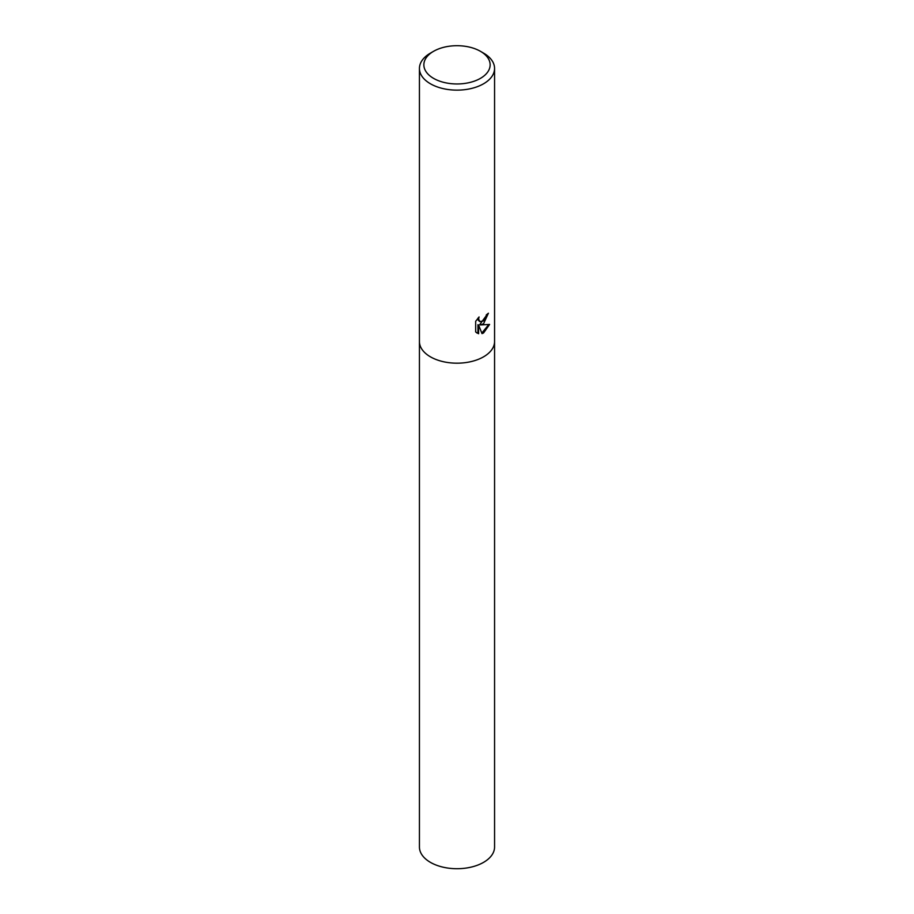 <?xml version="1.0" encoding="UTF-8"?>
<svg xmlns="http://www.w3.org/2000/svg" width="914" height="914" viewBox="0 0 914 914"><rect width="100%" height="100%" fill="white"/><g stroke="black" fill="none" stroke-linecap="round" stroke-linejoin="round"><path stroke-width="1.37" d="M483.563 323.75L480.41 324.961L489.596 324.436L483.563 332.959L482.009 333.621L478.616 325.064L478.616 333.724L475.668 331.988L475.668 321.317L479.073 316.941L478.605 319.066L479.873 321.591L483.563 320.883L485.974 317.067L486.328 314.85A37.565 21.685 0 0 0 488.407 313.205L483.563 323.75M480.444 51.31L483.563 53.115A37.565 21.685 180 0 1 494.565 68.447A37.565 21.685 180 0 1 483.563 83.78A37.565 21.685 180 0 1 442.627 88.487A37.565 21.685 180 0 1 419.435 68.447A37.565 21.685 180 0 1 430.437 53.115L433.567 51.31A33.144 19.137 180 0 1 433.567 51.31A33.144 19.137 180 0 1 480.444 51.31A33.144 19.137 180 0 1 480.433 78.364A33.144 19.137 180 0 1 433.567 78.364A33.144 19.137 180 0 1 433.556 51.31L430.437 53.115M483.563 356.826A37.565 21.685 180 0 0 494.565 341.493A37.565 21.685 180 0 1 483.563 356.826A37.565 21.685 180 0 1 442.627 361.533A37.565 21.685 180 0 1 419.435 341.493L419.435 68.447M487.688 313.81L479.747 324.573L480.41 324.961M479.553 321.362L478.273 320.197L477.965 318.129M476.731 332.89L477.942 333.336L477.942 324.676L478.616 325.064M481.804 333.084L488.716 324.619M477.942 333.336L478.616 333.724M494.565 341.63L494.565 847.027A37.565 21.685 180 0 1 483.563 862.359A37.565 21.685 180 0 1 442.627 867.066A37.565 21.685 180 0 1 419.435 847.027L419.435 341.63M479.873 321.591L479.199 321.202M494.565 341.493L494.565 68.447"/></g></svg>
